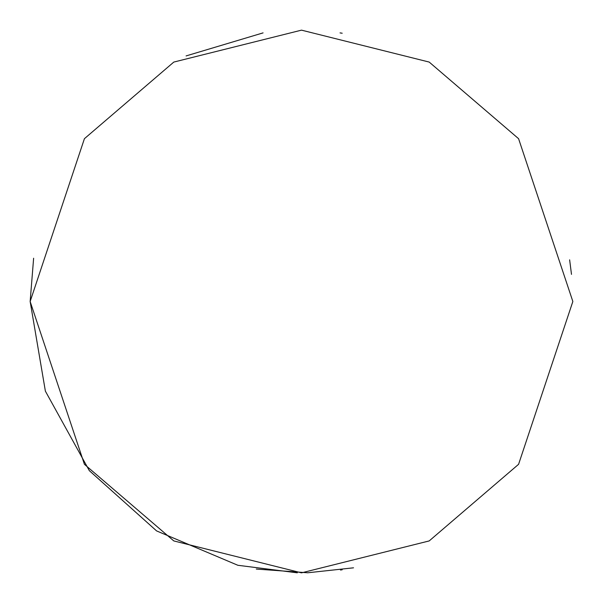 <?xml version="1.0" encoding="UTF-8"?>
<svg xmlns="http://www.w3.org/2000/svg" width="603" height="603" viewBox="0 0 603 603"><rect width="100%" height="100%" fill="white"/><g stroke="black" fill="none" stroke-linecap="round" stroke-linejoin="round"><path stroke-width="0.9" d="M353.524 567.815L307.756 572.775L256.298 569.059M33.625 258.227L30.15 301.5L84.42 464.31L173.807 540.929L301.5 572.85L429.193 540.929L518.58 464.31L572.85 301.5L518.58 138.69L429.193 62.071L301.5 30.15L173.807 62.071L84.42 138.69L30.15 301.5L45.383 391.151L89.334 470.664L156.592 530.919L237.868 565.282L297.317 572.82M340.469 570.039L342.202 569.782M342.202 33.218L340.032 32.901M263.081 32.886L186.086 55.921M569.631 259.825L571.493 274.365"/></g></svg>
